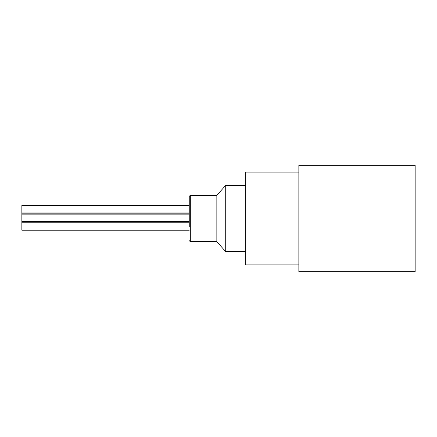 <?xml version="1.0" encoding="UTF-8"?>
<svg xmlns="http://www.w3.org/2000/svg" width="437" height="437" viewBox="0 0 437 437"><rect width="100%" height="100%" fill="white"/><g stroke="black" fill="none" stroke-linecap="round" stroke-linejoin="round"><path stroke-width="0.66" d="M189.254 213.185L21.85 213.185L21.85 230.195L189.254 230.195L21.85 230.195M189.254 205.537L21.85 205.537L21.85 212.977L189.254 212.977L21.85 212.977M298.853 271.65L298.853 165.35L415.15 165.35L415.15 271.65L298.853 271.65M189.254 226.989L189.254 196.333L189.254 226.989M190.319 241.727L216.845 241.727L216.845 195.273L190.319 195.273L190.319 241.727L189.254 240.667M298.853 172.096L245.703 172.096L245.703 264.904L298.853 264.904M216.845 195.273L225.716 185.386L225.716 251.614L245.703 251.614M190.319 195.273L189.254 196.333M225.716 185.386L245.703 185.386M216.845 241.727L225.716 251.614M189.254 214.146L21.85 214.146M189.254 221.586L21.85 221.586M189.254 222.755L21.85 222.755"/></g></svg>
